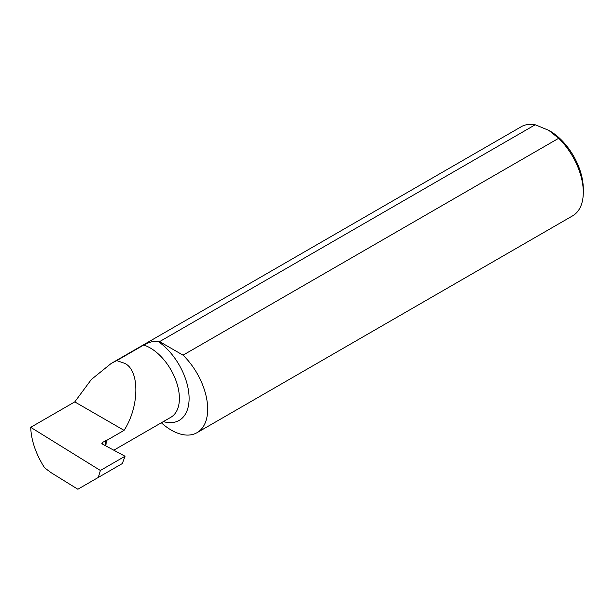 <?xml version="1.0" encoding="UTF-8"?>
<svg xmlns="http://www.w3.org/2000/svg" width="614" height="614" viewBox="0 0 614 614"><rect width="100%" height="100%" fill="white"/><g stroke="black" fill="none" stroke-linecap="round" stroke-linejoin="round"><path stroke-width="0.92" d="M30.7 427.329L100.389 470.477L125.041 456.248L122.324 463.562L77.855 489.235L50.947 472.58L44.576 467.784C35.881 454.084 31.26 440.599 30.7 427.329L74.77 401.894L91.348 379.49L111.134 363.496L521.217 126.737A51.43 29.695 60 0 1 535.208 124.765L159.586 341.622A51.43 29.695 -120 0 0 158.013 341.384L154.928 341.315C151.589 341.537 147.844 342.789 143.699 345.053L116.737 360.618L124.074 363.112C139.785 369.175 139.785 406.153 124.074 430.36L106.406 440.553L105.838 445.91M548.87 130.406L549.845 130.966A47.316 27.315 60 0 1 583.3 188.92L583.3 192.282A51.43 29.695 60 0 1 572.647 215.821L197.025 432.686A51.43 29.695 -120 0 0 183.033 355.161L558.656 138.296L548.87 130.406L535.208 124.765M558.656 138.296A51.43 29.695 60 0 1 583.3 192.282M111.134 363.496L116.737 360.618M161.336 422.77A51.43 29.695 -120 0 0 197.025 432.686M125.041 456.248L102.392 444.052L101.778 443.216L102.346 442.456L106.406 440.553M74.77 401.894L124.074 430.36M100.389 470.477L98.271 477.454M159.586 341.622L183.033 355.161M105.631 440.553L105.147 445.534M143.699 345.053A41.176 23.777 60 0 1 150.276 347.984A41.176 23.777 60 0 1 177.177 384.272A41.176 23.777 60 0 1 170.869 417.267L113.82 450.2M158.013 341.384A48.045 27.737 60 0 1 188.997 395.232A48.045 27.737 60 0 1 163.347 421.611M102.346 442.456L102.269 443.976"/></g></svg>
